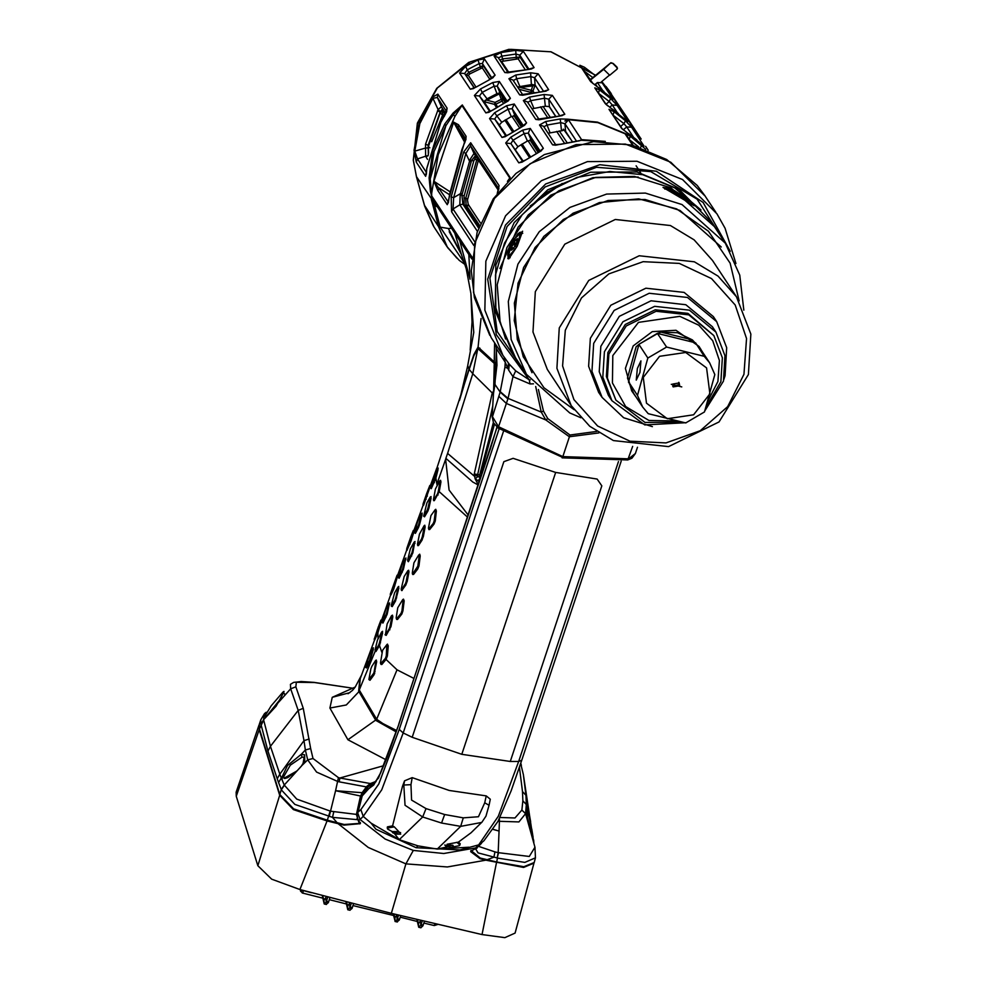 <?xml version="1.0" encoding="UTF-8"?>
<svg xmlns="http://www.w3.org/2000/svg" width="987" height="987" viewBox="0 0 987 987"><rect width="100%" height="100%" fill="white"/><g stroke="black" fill="none" stroke-linecap="round" stroke-linejoin="round"><path stroke-width="1.48" d="M499.225 428.765L399.254 729.381L378.7 784.06L360.823 809.525L358.084 812.19L362.192 795.892L360.625 796.065L356.838 813.288L357.602 818.494L360.304 823.602L343.982 825.169L338.035 823.664L368.237 847.451L405.965 863.921L447.345 866.968L485.851 860.133L480.064 858.739L470.663 851.67L478.769 845.958L475.537 848.006L443.755 853.521L413.331 850.412L385.164 839.073L359.959 819.506L358.91 820.394M398.662 724.914L387.373 756.696L380.587 772.895L373.703 784.986L364.006 792.191L362.241 795.892L378.49 778.003L398.662 724.914L497.103 427.149M618.454 461.521L518.681 761.52L498.312 816.187L478.707 844.909L459.979 849.967L416.095 847.747L375.911 829.24L371.124 823.121L363.179 816.409L360.823 809.525M357.627 812.622L359.959 819.506L357.627 812.622L356.838 813.288M392.592 825.909L394.331 826.835L387.225 828.081L387.447 826.909L392.592 825.909L402.425 786.343L404.51 780.89L412.208 777.657L449.258 790.439L486.196 795.904L484.716 802.85L478.399 816.792L463.224 817.804L444.582 814.46L426.051 808.637L411.628 800.112L410.987 784.665L412.208 777.657M416.095 847.747L417.982 845.908L399.279 839.653L394.294 833.41M387.225 828.081L387.681 829.142L396.947 834.089L397.169 833.435L399.007 834.089M394.331 826.835L400.241 833.164L400.611 832.534M394.134 831.831L397.169 833.435M400.759 834.101L397.033 834.101M402.425 786.343L403.794 785.023L405.089 805.219L422.633 817.002L441.559 823.035L460.633 826.366L481.779 822.368L485.999 816.138L489.034 805.281L484.716 802.85M410.987 784.665L403.794 785.023L404.51 780.89M489.046 805.269L490.317 799.273L486.196 795.904M463.224 817.804L460.633 826.366L437.29 849.03L448.073 846.747M447.148 844.267L458.35 842.133L471.07 832.744L481.545 822.59M458.35 842.133L460.164 843.638M456.858 842.256L459.905 844.958L459.091 845.773L451.404 847.253L449.578 847.068L449.838 845.686L452.095 845.094M447.111 844.428L453.156 845.6L452.774 846.118L454.316 846.784L451.404 847.253M447.074 846.451L447.21 845.773L444.804 844.958L449.578 847.068M445.791 845.97L444.804 844.958M447.21 845.773L449.838 845.686M451.059 845.625L451.873 845.341M597.16 479.114L601.873 485.826L510.217 761.446L461.842 754.327L412.147 737.252L503.802 461.645L513.104 458.375L555.607 472.354L597.16 479.114M478.522 846.204L474.673 848.943M259.013 725.137L236.127 792.216L236.214 796.25L257.866 865.685L271.733 879.158L299.912 889.595L391.383 913.345L405.965 863.921L413.331 850.412M338.035 823.664L327.092 820.913L293.41 809.55L279.666 795.3L259.199 729.652L259.174 724.668M391.383 913.345L482.038 934.516L504.888 937.65L515.128 933.11L533.967 863.193L523.616 867.45L485.851 860.133M470.861 850.695L471.367 851.411L471.157 850.473M375.467 782.123L368.657 786.22L364.006 792.191L362.18 792.61L360.625 796.065M362.18 792.61L366.621 786.553L370.248 783.653L376.133 781.334M375.899 781.729L370.248 783.653M454.773 233.142L461.422 254.572L449.245 231.748M459.671 240.569L470.12 279.235L468.8 254.399M519.47 767.109L522.468 791.599L522.802 800.864L521.815 810.019L514.967 818.038L500.027 817.47M349.929 692.689L332.212 697.34L329.892 708.086L347.942 739.695L386.151 759.867M290.425 684.336L290.671 688.852L298.173 710.332L303.28 708.333L295.792 686.853L296.396 682.239L314.397 682.498L354.16 688.457M303.28 708.333L310.634 748.528L305.353 750.009L303.996 740.608L309.239 739.004M383.795 765.678L339.935 777.966L338.368 777.596L313.015 758.522L310.634 748.528M297.013 770.884L287.71 777.608L284.737 778.558L283.553 776.991L290.277 765.159L302.084 757.177L301.282 754.339L305.353 750.009L307.685 759.867L316.543 772.044L337.653 781.445L339.121 781.803L339.935 777.966L370.409 783.53L376.17 781.285M499.447 818.618L499.447 821.357L498.164 821.036M521.815 810.019L525.627 813.621L535.016 847.228L529.328 856.519L498.225 852.608L499.064 831.066L493.13 829.376M493.081 829.45L499.064 831.066L499.447 821.357L518.903 821.949L525.627 813.621L526.355 804.528L522.802 800.864M530.587 821.616L525.911 795.337L526.355 804.528L527.823 810.216L526.49 812.276M533.091 838.814L523.381 774.585L525.911 795.337L522.468 791.599M523.381 774.585L520.68 763.506M298.16 710.332L303.996 740.608L279.864 774.153L270.487 746.32L298.173 710.332M302.553 764.987L307.685 759.867L313.015 758.522M339.121 781.803L366.276 786.836L370.409 783.53M366.276 786.836L360.514 795.991L356.418 814.448L357.639 818.568M478.868 845.859L476.684 847.932M527.761 820.074L526.811 809.599L527.823 810.216L531.894 830.351M259.334 724.174L260.827 719.782L260.987 724.47L263.566 719.782L264.467 713.576L266.231 712.195M263.566 719.782L267.008 716.118L264.763 716.328L271.191 705.828L283.072 691.986L284.071 691.443L279.148 701.51L266.996 715.92M259.285 724.322L259.433 728.986L263.615 720.004L270.487 746.32L268.008 751.045L277.199 778.78L279.864 774.153L281.344 777.978L281.776 777.472L287.427 765.579L301.282 754.339L304.662 754.808L302.935 764.493L284.194 785.072L296.742 799.149L330.472 811.24L335.543 790.735L360.514 795.991M338.368 777.596L335.543 790.735L361.995 792.721M329.177 816.52L330.472 811.228L356.418 814.448M333.766 812.091L332.545 817.409L294.903 804.417L281.357 789.847L284.318 785.393M259.433 728.986L279.876 794.597L293.632 808.859L327.363 820.246L337.11 822.689L332.545 817.409L357.948 819.753L357.023 818.42M337.11 822.689L344.179 824.49L359.354 823.355L357.948 819.753M360.465 823.133L359.848 823.874M375.726 782L366.621 786.553M477.066 848.018L475.598 848.771L478.078 852.842L497.164 857.962L498.225 852.608L495.018 851.867L493.858 857.209L487.171 859.702L480.287 858.061L471.083 850.523M475.043 848.956L471.268 850.954M495.018 851.867L478.596 846.365M497.164 857.962L498.546 852.682M535.423 857.826L534.152 862.49L523.789 866.746L496.671 862.009L497.473 858.036L524.862 862.416L535.423 857.839L535.016 847.241M533.72 840.961L533.794 842.725M533.659 840.468L530.118 828.5M526.577 813.794L530.648 830.301M487.171 859.702L496.671 862.009M264.689 716.167L263.184 716.944M261.037 724.692L268.008 751.045M277.199 778.78L278.568 782.531L281.344 777.978L284.194 785.072L281.233 789.526L278.568 782.531M284.009 778.237L296.914 770.983L301.245 766.257L304.786 760.767L304.662 754.808M282.319 778.854L281.776 777.472L283.553 776.991M302.084 757.177L304.638 757.374M281.233 789.526L279.876 794.597M327.363 820.246L330.164 811.154M302.972 893.075L303.145 890.681L301.294 889.978M433.737 925.325L436.032 924.079M417.378 919.662L418.55 923.45L420.82 920.489M300.492 889.756L300.591 891.125L302.651 893.013M424.398 921.34L422.979 925.757L420.807 927.718M416.859 919.539L418.759 927.274L420.807 925.226L420.425 921.685M418.55 923.45L418.759 927.274M420.807 925.226L422.288 920.834M266.872 715.883L280.876 698.414M285.391 694.354L284.54 695.28M361.563 674.997L355.184 687.051L332.212 697.34M470.935 293.793L473.809 332.483L467.715 365.721L468.948 369.113L459.461 400.525M497.004 364.45L478.078 347.005L473.846 354.629L468.948 369.113M478.078 347.005L481.076 318.542M494.277 362.18L494.573 342.736M436.859 468.196L469.17 369.422L472.761 373.715L477.856 348.485L496.967 365.844M494.968 362.871L494.24 363.611L493.636 391.407M479.411 481.52L475.129 478.843L474.253 474.044L492.069 393.986L493.315 391.481L493.525 392.308M431.492 488.368L435.835 478.078L436.822 484.099L445.569 459.288L449.097 490.008L468.245 515.091M445.569 459.288L445.89 458.375L472.773 482.075L478.263 484.987M361.279 675.639L359.7 679.735L358.626 691.208L375.837 720.411L396.132 731.922M376.738 719.264L347.942 739.695M359.367 691.159L346.289 704.952L329.892 708.086M380.871 663.992L381.883 664.51L385.991 659.427L397.021 669.815L376.664 719.215L359.293 690.036L360.255 678.562L374.517 639.995M493.377 394.01L472.761 373.715L447.617 453.354L474.155 475.931L477.671 475.45L477.659 474.451L474.253 474.044M445.89 458.375L447.617 453.354M435.835 478.078L438.006 469.775L437.192 469.602M437.981 468.48L438.006 469.775M469.17 369.422L473.896 355.653L477.856 348.485M493.315 395.096L492.069 393.986M493.364 422.461L479.719 474.969L477.659 474.451L492.71 405.867M479.719 474.969L480.225 478.14L477.979 480.879M481.076 476.511L479.509 476.129M479.892 477.572L477.967 476.536L475.129 478.843L478.288 484.913M477.671 475.45L477.967 476.536M494.425 424.213L482.026 469.072L481.52 475.216M435.415 489.058L433.441 499.915L434.453 500.545L439.24 491.6L467.542 517.237M439.24 491.6L440.918 481.915L440.609 480.262L439.955 480.792M431.183 487.997L433.762 481.755L434.391 482.581M378.576 626.4L374.159 639.268L374.813 639.835L377.873 632.84L381.87 619.688L380.846 620.354M377.873 632.84L378.083 638.293M382.314 631.68L382.635 633L381.587 632.05M377.429 640.193L375.06 650.014L375.924 651.568L379.477 645.572L382.635 633M379.477 645.572L381.87 652.333M386.867 644.671L387.459 644.153L388.273 645.856L387.336 655.96L385.991 659.427M413.923 678.439L397.021 669.815M385.078 634.715L386.102 635.344L390.975 626.622L392.764 616.789L392.456 615.111L391.802 615.629M389.495 603.23L387.101 614.247L382.894 623.105L382.068 622.513L382.894 623.105M402.844 599.664L403.436 599.171L404.115 600.873L402.943 610.867L401.845 614.025L401.117 613.285L401.968 610.867L402.943 610.867M397.564 619.454L401.869 614.05M396.589 618.898L397.539 619.429L396.799 618.738L401.092 613.26M398.563 586.771L398.884 588.116L397.971 586.969L394.566 592.891M391.333 605.117L392.16 606.647L395.516 600.972L398.908 588.116M392.16 606.647L391.271 606.055M397.872 575.137L393.64 589.091L390.975 594.927L390.284 594.347L390.975 594.927M408.68 570.178L407.865 570.72L408.939 571.868L408.667 570.19L408.001 570.72M407.063 581.676L405.928 584.847L405.25 584.057L406.126 581.627L407.1 581.676L408.976 571.868M401.709 590.608L405.953 584.872M405.891 559.666L405.065 559.506L402.523 569.215L403.399 569.314L405.78 558.371M403.387 569.314L399.167 578.209L398.353 577.617L399.167 578.209M419.672 554.163L420.215 555.903L418.92 565.921L417.809 569.03L413.541 574.483L412.64 573.903M408.433 561.776L412.862 552.954L414.787 541.863M415.095 543.183L414.182 542.06L410.407 548.92L407.569 560.184L408.421 561.751L407.754 560.998L411.961 552.856L412.862 552.954M413.479 530.34L413.232 531.302L414.009 531.487L414.392 529.896L413.368 530.55M406.681 549.216L410.259 540.95L411.11 541.036L414.034 531.487M411.085 541.036L407.125 549.845M424.829 525.257L424.015 525.8L425.101 526.947L424.817 525.269L424.151 525.8M423.238 536.755L422.103 539.926L421.424 539.136L422.3 536.706L423.263 536.755L425.126 526.947M418.463 545.515L422.128 539.951M417.896 545.675L417.439 543.923L419.512 534.041L424.015 525.8M421.992 513.437L422.091 514.745L421.239 514.585L421.338 513.598L418.328 519.618M421.239 514.585L418.71 524.294L419.611 524.43L422.115 514.758M419.574 524.43L418.439 527.576L417.834 526.75L418.71 524.294M415.441 533.325L418.463 527.601M414.602 532.721L415.428 533.301L414.725 531.771L417.452 522.024M435.119 509.81L435.699 509.317L436.414 511.019L435.218 520.988L434.033 524.146L429.74 529.55L428.543 528.872L429.74 529.55M428.814 528.995L428.987 529.649M431.035 496.572L430.184 497.103L431.097 498.238L430.788 496.905M428.963 507.984L431.122 498.25M427.815 511.155L428.938 507.984L428.037 507.91L427.174 510.353L427.815 511.155M426.902 503.025L423.62 516.213L424.558 516.83L427.84 511.167M423.608 505.134L430.751 485.012L429.715 485.678L426.544 494.055M423.485 504.974L423.041 504.357L426.495 496.005L427.309 496.128M396.589 730.54L382.956 723.545L376.676 719.215M375.146 651.21L359.293 690.036M366.547 667.989L365.745 667.372L366.547 667.989L369.693 662.24L373.394 649.471M373.246 648.163L373.357 649.471L372.469 648.508M378.86 625.487L380.809 620.354M377.404 633.975L376.837 633.173L380.945 620.144M376.812 633.148L374.246 639.033M377.194 630.249L377.737 628.719M381.55 632.062L377.453 640.205M381.735 632.84L379.526 642.685L380.427 642.771M379.304 645.893L378.638 645.116L379.526 642.685M370.902 668.779L368.904 679.611L370.014 680.302L374.036 674.787L376.713 661.734L376.355 660.056L375.714 660.574M378.626 645.091L375.233 650.791L375.924 651.568M381.056 664.547L380.476 662.845L382.635 650.347M382.611 650.359L386.768 644.733L386.312 655.923L387.336 655.96M380.612 663.807L385.485 658.391L386.312 655.923M371.791 666.385L375.566 660.599L376.713 661.734M375.763 661.611L374.147 671.567M375.122 671.666L374.184 671.579L373.863 672.912L374.739 673.344M373.863 672.912L374.665 673.541M368.904 679.611L373.814 673.072M369.298 679.549L370.014 680.302M371.815 666.373L370.915 668.791M365.745 667.372L369.545 654.319L372.432 648.521M369.693 662.24L369.076 661.45L369.977 659.032L370.841 659.106M372.506 649.273L369.94 659.02M369.052 661.426L365.918 667.175M430.788 486.813L437.142 468.837M433.786 481.779L437.179 468.825M430.813 486.825L430.85 487.59M435.427 489.071L439.659 480.965M440.621 480.25L439.82 480.805L440.918 481.915M439.98 481.792L438.228 491.748M438.117 494.956L437.414 494.179L438.265 491.748L439.215 491.822M437.389 494.154L433.737 499.78M387.126 623.883L391.518 615.802M392.481 615.098L391.666 615.641L392.764 616.789M391.814 616.628L390.001 626.572L390.951 626.622M390.001 626.572L389.125 629.015L389.816 629.792M389.125 629.015L385.399 634.604L386.102 635.344M387.114 623.87L385.399 634.604M385.732 609.411L388.656 603.612M389.742 602.897L388.829 603.415L389.618 604.537M388.755 604.365L386.238 614.136L387.101 614.247M382.24 622.316L386.25 614.136M382.191 621.576L382.068 622.513M382.166 621.563L385.769 609.398M396.799 618.738L396.206 617.813L397.786 607.807L402.597 599.849M403.436 599.171L402.721 599.726L404.115 600.873M403.115 600.75L401.919 610.867M397.983 587.931L395.75 597.764L396.651 597.838M395.516 600.972L394.874 600.195L395.75 597.764M394.849 600.17L391.494 605.882M391.308 605.105L394.59 592.879M390.284 594.347L397.008 575.446L397.699 576.346M396.885 576.174L393.899 585.822M393.64 589.091L393.048 588.252L393.936 585.822L394.775 585.945M393.023 588.227L390.383 594.112M401.228 588.832L404.214 576.531L407.717 570.881M408.001 571.707L406.089 581.627M401.24 588.844L402.252 590.411M405.225 584.033L401.536 589.646M398.353 577.617L402.054 564.527L405.065 559.506M402.24 572.46L401.635 571.67L402.523 569.215M401.61 571.646L398.526 577.42M412.8 574.57L412.258 572.842L413.923 562.861L418.71 554.916M419.549 554.238L419.253 555.804L420.215 555.903M419.228 555.804L417.896 565.884M412.763 573.731L417.945 565.884L418.92 565.921M412.356 573.792L413.541 574.483M414.207 543.023L411.949 552.856M410.925 536.484L413.331 530.562M413.208 531.29L410.222 540.938M406.817 548.501L407.261 550.018M406.792 548.488L410.049 538.877M410.95 536.472L410.074 538.89M424.163 526.787L422.263 536.706M421.4 539.112L417.723 544.725M417.809 526.737L414.774 532.511M418.34 519.606L417.476 522.037M428.444 527.934L430.924 515.535L434.996 509.872L436.414 511.019M434.033 524.146L433.305 523.381L434.181 520.988L435.181 520.988M435.403 510.884L434.144 520.976M433.281 523.357L428.963 528.81M428.457 527.934L428.543 528.872M426.865 503.037L430.184 497.103M430.196 498.065L428 507.91M423.633 516.226L424.533 516.806M427.149 510.328L423.842 516.041M429.826 485.456L429.555 486.418L430.32 486.591M429.53 486.418L426.483 496.005M423.189 503.592L423.041 504.357M423.164 503.58L426.52 494.043M396.947 834.089L392.974 832.855L391.851 831.498L396.515 831.597L400.475 832.843M428.296 154.873L428.148 145.188L440.288 111.679L438.154 109.594L441.337 106.806L445.68 113.591L444.816 115.356M445.26 114.467L442.361 110.766L442.571 113.937M442.361 110.766L440.165 112.937L428.407 146.705L428.605 153.281M440.165 112.937L444.125 116.626M442.941 114.393L431.738 141.795M428.407 146.705L429.9 147.84M601.182 82.069L609.608 75.061M616.949 67.141L617.085 69.115L609.769 75.209L603.625 69.3L610.891 62.699L590.016 79.972M590.177 80.206L603.625 69.3M610.891 62.699L613.26 63.6M616.986 67.104L615.715 65.956M615.765 65.932L614.494 64.784M614.531 64.747L613.297 63.563M617.443 68.276L612.508 63.23L610.953 63.205M469.121 205.752L466.111 205.062L465.704 198.301L477.227 158.302M463.841 197.856L467.468 198.745M474.624 159.092L478.276 160.437M500.397 93.543L499.323 93.876L501.31 99.342L495.116 102.389L486.998 100.168L499.323 93.876L498.941 92.975M484.987 100.489L486.998 100.168L486.48 99.255M484.136 101.624L494.475 104.425L495.116 102.389L495.832 104.203L494.475 104.425L496.498 107.497M497.571 106.843L495.832 104.203L501.939 101.217L502.876 98.971L501.519 95.233M503.456 103.512L501.31 99.342L502.876 98.971L505.258 102.574M519.1 89.274L530.809 92.223L531.216 90.261L532.968 91.063L535.09 85.24L532.795 85.869L531.216 90.261L520.272 87.473L532.795 85.869L532.709 84.561M517.817 87.325L520.272 87.473L520.038 86.214M535.139 85.104L539.556 92.013M522.579 231.192L517.25 246.281L508.774 258.853L507.836 258.545L512.142 241.112L522.579 231.192M516.991 241.642L517.422 238.644L516.608 242.654L513.499 248.428M517.422 238.644L515.115 240.396L514.116 243.678L512.019 246.17L515.115 240.396L516.374 240.532L517.385 238.607M512.697 249.094L511.92 248.699L512.019 246.17L511.204 250.18L513.45 248.502L511.241 250.217M511.92 248.699L511.204 250.18M515.782 244.529L514.116 243.678M513.573 248.329L512.475 247.774M517.126 240.902L516.374 240.532M580.8 417.809L569.746 412.911L526.453 374.344L515.448 357.676L500.175 322.897L497.251 284.799L506.973 247.49L528.304 214.969L558.95 190.75L595.605 177.438L634.345 176.451L670.987 187.912L714.28 226.479L725.272 243.147L739.818 275.126L743.865 310.214M526.453 374.344L511.18 339.565L508.243 301.467L517.965 264.146L539.297 231.637L569.943 207.406L606.61 194.094L645.338 193.119L681.98 204.58L725.272 243.147M691.702 204.753L691.319 202.384L694.182 205.827L662.968 187.431L671.604 188.85L687.186 198.745M638.207 177.055L592.928 177.598L550.795 195.13L518.15 227.01L499.891 268.452M505.529 339.022L495.844 307.845L495.486 275.003L504.48 243.135L522.111 214.808L546.946 192.317L576.988 177.463L609.818 171.442L642.796 174.736L674.701 187.949L701.004 209.972M531.956 372.716L517.262 339.54L514.363 303.169L523.566 267.514L543.874 236.424L573.114 213.241L608.115 200.497L645.116 199.534L680.105 210.465L721.226 246.984M739.103 300.936L730.096 263.184L708.382 231.168L676.626 208.825L638.725 198.905L599.343 202.606L563.318 219.484L535.065 247.466L518.052 283.121L514.264 320.578L523.246 356.825L543.997 387.731L574.15 409.778M736.462 296.692L712.528 260.42L694.108 239.89L670.407 225.529L615.246 219.435L564.823 244.11L535.373 291.597L532.943 331.99L547.353 369.422L571.288 405.694L589.708 426.224L613.408 440.584L668.569 446.679L718.992 422.004L748.442 374.517L750.873 334.124L736.462 296.692L718.042 276.163L694.342 261.802L639.181 255.707L588.758 280.382L559.308 327.869L556.878 368.262L571.288 405.694M565.28 330.25L562.639 365.955L574.002 399.575L597.628 426.002L629.928 441.201L665.991 442.867L700.314 430.739L727.666 406.669L743.902 374.307L746.542 338.603L735.179 304.983L711.553 278.556L679.253 263.356L643.203 261.703L608.88 273.831L581.516 297.901L565.28 330.25M602.021 397.379L592.015 371.383L593.705 343.328L614.148 310.35L649.175 293.213L687.47 297.445L716.722 321.676L713.379 316.605L684.127 292.374L645.819 288.142L610.805 305.279L590.362 338.257L588.671 366.313L598.677 392.295L602.021 397.379L623.673 417.809L652.395 426.692M723.866 379.526L725.05 375.726L726.728 347.671L716.722 321.676M611.915 400.722L602.847 377.157L604.377 351.717L622.908 321.824L654.665 306.291L689.395 310.128L715.92 332.088L712.33 326.66L685.805 304.687L651.075 300.85L619.33 316.395L600.787 346.289L599.257 371.717L608.325 395.293L611.915 400.722L644.782 424.953L686.298 422.72M704.644 411.234L723.459 381.093L724.989 355.665L715.92 332.088M615.925 400.154L607.387 377.972L608.831 354.037L626.276 325.895L656.17 311.275L688.852 314.89L713.811 335.568L687.89 313.434L655.208 309.832L625.326 324.452L607.881 352.581L606.437 376.528L615.925 400.154L645.042 422.387L682.301 422.214M705.865 407.52L720.905 381.685L722.348 357.738L713.811 335.568M676.564 421.005L649.002 420.4L625.635 406.508L612.446 382.907L612.816 355.628L638.453 322.428L679.858 316.272L698.858 325.216L712.762 340.762L719.437 360.539L717.882 381.537L707.852 401.191M635.801 396.663L631.705 390.79L625.4 368.348L633.173 345.993L652.284 331.595L675.984 330.226L698.993 346.375L702.781 352.458M633.592 393.653L627.473 377.996L636.121 346.807L639.07 344.155L657.354 333.421L661.056 332.175L677.637 332.718L692.38 339.898L700.881 349.238M657.354 333.421L666.632 347.029L647.891 358.034L637.528 395.392L642.66 407.063L648.163 413.639L685.694 422.892L704.422 411.9L714.785 374.529L709.653 362.858L704.163 356.295L666.632 347.029M704.163 356.295L695.588 342.859M685.743 352.445L659.526 356.344L643.29 377.367L646.534 403.19L667.372 418.698L693.59 414.799L709.838 393.776L706.581 367.954L685.743 352.445M681.82 386.867L671.308 384.276L681.82 386.867M639.07 344.155L657.712 333.52L695.243 342.773L700.733 349.336L709.653 362.858M642.66 407.063L633.74 393.542L628.608 381.87L637.528 395.392M628.509 382.228L638.971 344.512L647.891 358.034M637.331 368.558L640.982 360.909L639.909 372.469L636.245 380.118L637.331 368.558M679.648 385.806L673.085 386.966L672.64 384.079L679.204 382.919L679.648 385.806M672.764 386.324L678.871 384.622L678.748 382.376M683.855 198.745L686.483 199.362L681.943 195.845L672.159 191.083L683.855 198.745M674.787 191.712L674.207 192.675M681.943 195.845L681.141 197.178M478.448 160.153L467.493 200.016L468.183 204.321L480.484 222.976M322.613 895.715L323.983 900.132L326.389 896.714M329.954 897.664L328.412 902.439L326.253 904.388M322.317 895.628L324.205 903.956L326.055 902.278L327.857 897.109M326.253 901.896L325.87 898.367M323.983 900.132L324.192 903.944M346.388 901.958L347.634 905.955L349.929 902.883M353.494 903.796L352.051 908.262L349.892 910.224M345.943 901.847L347.831 909.78L349.694 908.102L351.397 903.265M349.892 907.732L349.509 904.191M347.634 905.955L347.831 909.78L349.966 910.31M393.764 913.937L394.911 917.626L397.144 914.764M400.722 915.64L399.34 919.933L397.169 921.883M393.221 913.802L395.121 921.451L396.984 919.773L398.612 915.122M397.169 919.39L396.786 915.862M394.911 917.626L395.108 921.439L397.255 921.969M598.801 432.886L569.413 436.71L545.823 419.931L541.197 412.097L543.492 411.135L538.433 389.495M730.207 251.364L703.126 202.409L656.343 171.294L599.849 164.681L545.7 183.989L505.467 225.073L487.738 279.173L496.325 334.729L529.34 379.896L515.658 370.865L509.329 364.166L502.914 355.32L484.851 310.165L485.801 261.16L505.628 215.734L541.308 180.794L587.438 161.658L637.01 161.214L682.473 179.548L716.92 213.858L725.112 228.268L735.932 263.566M515.658 370.865L513.043 376.639L529.957 383.881L529.34 379.896L530.327 379.847M527.342 375.665L497.201 331.484L489.947 278.223L507.108 226.578L545.219 186.95L596.506 167.358L650.766 171.627L697.019 199.078L725.852 244.036M512.5 352.951L495.178 310.819L495.807 265.01L514.141 222.655L547.662 189.849L590.584 172.194L636.985 171.997L679.229 189.492L711.01 221.791M530.327 205.925L562.232 183.471M596.604 431.418L569.943 434.959L562.8 456.611L628.546 458.856L635.418 453.477L631.89 458.202L627.769 459.954L562.146 457.795L562.8 456.611L498.583 426.791L498.238 428.05L562.01 457.154M632.679 446.42L627.794 459.954M509.329 364.166L508.724 370.1L513.043 376.639L507.997 398.39L498.583 426.791L492.192 416.181L493.475 393.394L494.968 384.128L496.424 348.83L505.258 362.204L508.724 370.1M508.404 362.982L508.021 368.546L505.023 367.016L500.187 392.049L507.861 398.847M529.957 383.881L533.449 383.82M500.31 391.679L507.997 398.39L541.197 412.097L535.756 386.546M636.134 165.828L640.736 172.799M459.004 249.526L448.283 228.552L440.202 227.133L434.514 205.382L432.627 204.346L431.331 199.251L431.788 197.918L471.848 258.643M464.618 263.221L440.202 227.133L438.327 226.06L432.627 204.346M440.301 227.578L438.327 226.06M456.944 258.261L447.222 246.923L438.425 226.479L424.509 205.382L416.489 176.759L413.368 160.412L417.402 123.535L437.389 87.966L470.454 61.823L510.797 49.35L551.067 51.768L508.774 49.412L468.665 62.489L436.747 88.361L417.452 122.894M504.073 357.035L505.258 362.204L505.023 367.016M494.919 384.387L500.187 392.049L492.242 417.365M494.388 387.064L493.475 393.394M492.106 416.625L493.426 394.269M430.258 178.857L431.652 195.919L472.008 257.076M437.562 207.06L434.514 205.382L433.441 201.632L416.415 176.587M447.222 246.935L434.033 226.948L424.447 205.173M611.484 94.024L601.873 81.502M550.672 51.669L595.654 75.283L551.067 51.768M543.393 148.297L537.656 152.886L525.775 159.919L518.817 162.83L505.751 143.041L510.797 137.218L522.666 130.185L530.327 128.483L543.393 148.297L541.308 150.542M526.602 122.844L520.852 127.434L508.984 134.466L502.025 137.39L489.601 118.563L494.647 112.74L506.516 105.708L514.165 104.005L526.602 122.844L524.442 125.349M510.439 98.367L504.702 102.956L492.834 109.989L485.875 112.9L474.377 95.492L480.533 88.941L492.809 82.538L499.262 81.415L510.439 98.367L508.367 100.625M495.141 75.185L488.207 80.379L476.104 87.066L470.256 89.249L459.523 72.976L465.679 66.425L477.955 60.022L484.407 58.899L495.141 75.185L493.056 77.442M564.811 114.208L558.395 116.232L535.83 119.402L523.381 100.538L529.488 97.084L544.059 94.493L552.399 95.406L564.811 114.208L562.096 115.516M548.661 89.731L542.245 91.754L519.68 94.925L508.947 78.652L515.806 75.024L530.599 72.853L538.162 73.828L548.661 89.731L545.947 91.051M534.053 67.585L526.861 69.695L504.875 72.483L494.092 56.148L500.952 52.521L515.745 50.337L523.307 51.312L534.053 67.585L531.339 68.917M508.502 180.362L510.205 177.524L462.335 105.004L453.008 113.11L444.804 124.029L432.837 150.135L429.074 177.944L430.406 191.416L431.738 196.573L431.714 193.205L430.406 191.416M414.046 150.332L419.228 122.795L432.466 97.269L437.858 94.172L447.148 108.249L440.708 122.672L426.729 168.641L425.607 176.315L416.23 162.102L414.046 150.332L414.737 151.11L419.808 123.683L432.886 98.318L437.377 97.516L446.543 111.395M595.321 75.567L584.452 67.276L579.9 65.265L590.645 81.539L613.075 99.169L601.49 81.81M599.306 89.792L594.754 87.781L605.253 103.684L627.88 121.623L617.146 105.35L610.546 98.404L599.306 89.792L598.554 92.914M614.173 111.79L608.991 109.36L621.403 128.162L644.042 146.101L631.581 127.224L625.536 120.784L614.173 111.79L613.026 114.837M616.875 104.967L617.146 103.783L608.004 89.286L626.338 116.54M632.001 126.299L625.474 115.257L639.872 137.045M645.597 146.261L648.262 150.308M645.745 149.321L630.335 136.268L625.536 133.627L627.201 136.329M601.836 141.363L581.281 140.327L560.628 144.275L552.634 144.855L539.531 125.004L545.638 121.561L560.209 118.971L567.698 119.156L567.735 119.822M625.536 133.627L597.468 122.104L567.698 119.156M626.548 135.342L625.079 133.701L597.851 122.684L568.401 119.723L581.614 139.66L578.9 140.981M579.135 140.907L581.639 139.722L605.228 141.425M625.079 133.701L632.667 145.225M523.307 161.337L510.847 143.559L512.944 140.302L524.405 133.516L528.304 133.171L530.327 128.483M515.473 149.469L517.928 146.681L527.477 141.03L531.166 140.166L528.304 133.171L540.259 151.295M489.823 111.704L479.485 96.023L482.088 92.383L493.956 86.227L497.238 86.103L507.318 101.365M499.262 81.415L497.238 86.103L500.076 93.049L506.06 102.13M506.516 135.885L499.323 124.991L501.778 122.215L496.794 115.837L508.256 109.051L512.154 108.693L523.468 125.842M514.165 104.005L512.154 108.693L515.004 115.689L522.209 126.595M531.166 140.166L539.013 152.047M491.686 78.405L483.161 65.5L469.022 72.162L465.864 75.086L474.365 87.966M469.824 73.877L467.233 69.867L479.09 63.711L482.384 63.587L483.161 65.5L482.273 67.795L469.824 73.877L468.332 75.419L475.993 87.029M484.407 58.899L482.384 63.587L492.019 78.195M490.366 111.408L484.123 101.957L487.134 98.823L496.979 93.629L492.809 82.538M496.979 93.629L500.076 93.049M517.57 86.955L531.425 84.586L535.09 85.018L539.692 91.988M531.981 108.792L545.293 106.214L549.34 106.608L555.841 116.466M501.778 122.215L511.328 116.552L515.004 115.689M440.288 111.679L442.669 108.977M548.13 133.257L562.442 130.617L563.454 129.137L572.633 141.918M563.306 129.149L563.318 130.222L562.393 130.457M522.95 95.11L512.919 79.922L508.947 78.652M522.678 95.27L519.68 94.925M519.779 86.276L516.583 78.676L530.883 76.567L534.584 77.677L543.701 91.495M538.162 73.828L534.584 77.677L535.09 85.018M533.819 108.2L530.661 100.649L544.725 98.145L548.821 99.255L559.851 115.96M552.399 95.406L548.821 99.255L549.34 106.608M543.923 126.891L546.798 125.127L560.875 122.61L564.971 123.72L576.642 141.412M568.561 119.871L564.971 123.72L565.489 131.086M528.119 69.485L519.853 56.962L502.852 58.838L499.841 60.096M503.197 60.676L501.717 56.16L516.016 54.051L519.73 55.161L519.853 56.962L518.163 58.887L501.569 61.502L508.897 72.606M523.307 51.312L519.73 55.161L529.094 69.349M531.425 84.586L530.599 72.853M513.339 80.552L516.583 78.676L515.806 75.024M545.293 106.214L544.059 94.493M527.774 102.414L530.661 100.649L529.488 97.084M539.099 119.587L527.342 101.784L523.381 100.538M538.84 119.748L535.83 119.402M568.401 119.723L564.983 121.019L567.031 119.193M561.443 130.691L560.209 118.971M626.338 135.034L625.153 133.837M629.163 139.303L630.335 136.268M640.563 147.507L641.686 145.262M638.725 146.927L629.385 139.636M617.233 112.555L612.261 105.041L617.146 105.35M609.719 107.213L612.261 105.041L609.226 101.525L610.546 98.404M633.37 137.033L626.696 126.916L631.581 127.224M623.278 129.815L626.696 126.916L623.907 123.659L625.536 120.784M594.371 84.549L595.506 84.154L596.962 86.362M595.506 84.154L597.406 82.526L602.292 82.834M602.551 90.31L597.406 82.526M626.844 120.895L627.88 121.623M606.03 104.252L609.226 101.525L599.035 93.642M606.314 104.671L594.754 87.781M607.782 105.843L605.253 103.684M622.464 129.137L608.991 109.36M622.526 129.248L621.403 128.162M642.993 145.36L644.042 146.101M620.65 126.41L623.907 123.659L613.235 115.171M560.517 144.299L575.199 141.684M581.281 140.327L575.088 141.622M555.57 145.2L560.628 144.275M555.644 145.2L552.634 144.855M555.891 145.04L543.43 126.163L539.531 125.004M549.969 132.665L545.638 121.561M588.573 77.788L590.596 79.491M583.699 70.398L584.452 67.276M581.096 66.474L579.9 65.265M592.953 83.537L581.096 66.462M591.645 82.476L590.645 81.539M592.817 77.652L584.181 71.126M612.039 98.453L613.075 99.169M625.573 115.911L625.474 115.257M610.706 93.395L610.62 92.741M525.343 69.781L518.163 58.887M489.947 79.416L482.273 67.795M516.349 58.689L515.745 50.337M501.569 61.502L500.791 61.527M498.484 58.036L501.717 56.16L500.952 52.521M508.145 72.668L498.016 57.345L494.092 56.148M507.861 72.816L504.875 72.483M480.755 68.078L477.955 60.022M468.332 75.419L465.864 75.086L464.618 73.507L467.233 69.867L465.679 66.425M499.323 124.991L494.697 119.094L489.601 118.563M505.973 136.169L494.697 119.094L496.794 115.837L494.647 112.74M522.765 161.621L510.847 143.559L505.751 143.041M474.216 88.04L464.618 73.507L459.523 72.976M484.123 101.957L479.485 96.023L474.377 95.492M489.096 112.222L485.875 112.9M504.641 102.993L508.428 100.773M487.134 98.823L482.088 92.383L480.533 88.941M505.258 136.699L502.025 137.39M511.328 116.552L506.516 105.708M522.049 162.152L518.817 162.83M517.928 146.681L510.797 137.218M522.666 130.185L527.477 141.03M488.429 80.28L493.142 77.591M476.104 87.066L488.207 80.379M473.464 88.571L470.256 89.249M441.757 107.608L437.377 97.516L437.858 94.172M426.52 172.565L417.55 158.969L414.737 151.11L425.545 148.013L425.557 144.225L438.154 109.594L432.466 97.269M441.386 106.88L445.742 113.468M446.568 111.272L447.148 108.249M428.148 145.188L425.557 144.225M427.864 147.951L425.545 148.013L425.644 156.193L428.185 155.465M416.23 162.102L417.55 158.969L425.644 156.193L427.544 159.425M426.433 173.712L425.607 176.315M464.137 204.531L462.903 204.235L461.928 195.327L464.087 195.858L464.137 204.531L478.954 226.985M464.087 195.858L473.76 160.992L476.116 156.625M478.584 228.009L462.903 204.235L459.819 204.852L460.127 194.797L469.553 161.288M477.4 231.513L459.819 204.852L453.082 208.96L453.625 197.696L460.596 193.563L462.261 193.859L471.601 160.462L475.426 155.576M498.299 190.232L474.068 153.441L498.312 190.183M460.127 194.797L461.928 195.327L462.261 193.859M474.611 241.605L453.082 208.96L451.565 211.749L451.207 196.845L463.619 152.134L470.713 142.72L499.003 185.605L497.374 193.181M471.132 161.905L469.553 161.276L469.787 159.943L474.068 153.441L470.577 145.854L498.719 188.492M469.553 161.276L465.864 153.528L470.577 145.854L470.713 142.72M473.76 160.992L469.787 159.943M451.207 196.845L453.625 197.696L465.864 153.528L463.619 152.134M473.785 245.418L451.565 211.749M498.743 188.357L499.003 185.605M507.466 181.423L509.773 178.055L461.916 105.535L454.871 116.429L438.179 154.601L431.714 193.205M433.935 181.226L453.687 122.129L458.462 124.707L466.135 136.354L447.185 204.728L437.858 190.602L433.935 181.226L453.699 122.277L464.815 142.646M449.504 194.723L439.092 188.036L437.858 190.602M448.406 202.15L433.984 181.349L449.899 191.762M458.462 124.707L458.215 127.533L453.687 122.129M465.852 139.105L458.215 127.533L465.42 140.833M465.864 139.068L466.135 136.354M448.394 202.199L447.185 204.728M429.074 177.944L430.258 178.906L434.021 151.467L445.865 125.756L430.258 178.906M444.804 124.029L445.865 125.756L453.44 114.517L453.008 113.11M462.348 105.004L453.44 114.517L454.871 116.429M510.193 177.524L507.898 180.979M507.984 180.892L508.934 179.572M432.38 199.214L431.788 197.918M433.441 201.632L433.33 200.645M531.574 93.383L530.809 92.223L532.968 91.063L534.164 92.877M362.241 795.892L363.956 792.191M360.44 819.074L363.179 816.409L381.735 789.871L403.14 733.02L503.37 431.64M510.217 761.446L518.681 761.52L521.79 760.2L511.18 790.846L497.979 821.394L484.037 840.739L475.968 847.574M426.051 808.637L422.633 817.002L399.279 839.653L371.124 823.121M441.559 823.035L444.582 814.46M417.982 845.908L437.29 849.03L468.998 847.253M461.842 754.327L555.619 472.354M399.254 729.381L403.14 733.02L412.147 737.252M299.912 889.595L327.092 820.913M482.038 934.516L496.523 862.712M480.064 858.739L479.818 857.95M521.383 765.394L520.815 763.124M313.78 682.424L314.397 682.498M279.025 701.708L290.671 688.852L295.792 686.853M343.735 824.379L343.982 825.169M490.107 449.949L496.979 427.038M257.866 865.685L279.666 795.3M236.214 796.25L259.199 729.652M530.093 828.401L527.169 817.446L526.503 811.191M526.811 809.599L526.602 811.043M303.206 890.496L311.423 892.717M418.883 927.237L420.98 927.755M421.091 924.572L423.201 925.103M420.622 925.596L422.72 926.114M266.589 715.649L264.763 716.328M284.885 694.342L283.651 692.899L284.848 694.182M283.627 692.615L284.071 691.443M437.216 467.209L436.032 471.218M478.041 347.017L478.251 348.423M479.953 348.127L479.127 348.892M481.989 473.785L481.2 472.822M436.822 484.099L437.105 485.209M380.686 621.119L381.475 621.255M377.725 630.718L378.527 630.853M387.274 645.782L388.273 645.856M385.485 658.391L386.262 659.106M381.13 663.832L381.883 664.51M373.308 674.047L374.036 674.787M434.638 479.349L435.477 479.448M385.374 616.567L385.979 617.344M417.069 568.278L417.809 569.03M411.085 555.311L411.739 556.1M409.371 543.368L409.938 544.17M425.607 498.484L426.174 499.299M394.541 833.497L394.812 832.127M479.534 225.406L466.111 205.062L464.667 205.333M529.439 157.426L521.037 144.682M512.648 131.974L504.888 120.217M538.199 152.504L530.007 140.08M521.407 127.052L513.857 115.615M536.397 153.429L528.033 140.759M519.606 127.977L511.883 116.293M530.512 156.773L522.111 144.028M513.721 131.32L505.961 119.563M564.515 143.312L556.619 131.345M547.723 117.848L540.481 106.867M567.106 142.794L559.284 130.95M550.314 117.342L543.134 106.473M549.093 106.46L555.706 116.478M565.243 130.938L572.497 141.931M507.96 256.015L508.416 256.83L516.423 247.293L520.852 232.315L519.927 232.426M516.053 247.058L512.561 241.766L516.053 247.058M515.35 245.381L513.4 244.381M513.659 248.206L512.413 247.577M516.238 243.542L514.363 242.592M517.336 239.977L516.769 239.693M692.38 339.898L661.056 332.175M636.121 346.807L627.473 377.996M691.332 202.421L683.325 196.092L672.468 189.8L667.348 187.851L664.856 189.097M668.002 188.69L681.067 197.869L690.641 201.767L677.576 192.576L668.002 188.69M326.524 901.254L328.634 901.773M326.055 902.278L328.153 902.797M324.316 903.919L326.413 904.437M350.175 907.09L352.273 907.608M349.694 908.102L351.804 908.62M347.955 909.743L350.052 910.261M397.453 918.749L399.55 919.267M396.984 919.773L399.081 920.291M395.232 921.414L397.342 921.932M569.943 434.959L547.834 418.611L543.492 411.135M489.774 335.37L474.377 297.618L471.317 270.845L477.091 232.5L493.315 198.831L515.93 173.416L544.306 154.577L593.569 141.61L632.038 145.064L666.718 159.512L697.143 185.42L705.286 196.265L670.802 162.238L625.462 144.053L576.05 144.583L530.13 163.669L494.462 198.412L474.599 243.641L473.464 292.485L491.193 337.591M498.793 396.305L506.331 403.486L545.823 419.931L547.834 418.611M450.677 228.416L448.283 228.552M431.738 196.573L471.959 257.533M413.368 160.412L413.294 159.647M417.39 123.128L413.282 160.042L416.391 176.389M439.943 112.234L437.648 110.371M428.124 155.81L425.742 156.686M459.905 844.958L460.176 843.601M445.556 845.871L449.492 847.043M452.934 845.279L452.774 846.118M621.242 461.126L521.79 760.2M481.508 843.293L478.769 845.958M470.91 293.509L466.222 268.735L461.422 254.572M290.375 684.373L293.608 682.412L301.183 681.499L314.088 682.412L354.185 688.445M360.292 822.418L359.749 823.121M398.723 724.15L490.169 449.184M533.066 839.974L530.118 828.451M533.054 837.346L531.685 829.006M260.827 719.782L264.467 713.576M437.772 924.486L434.243 925.609L423.855 923.042M416.921 921.327L400.216 917.207M393.282 915.504L352.927 905.548M345.993 903.833L329.288 899.712M322.354 898.01L302.293 893.013L300.134 889.657M418.772 927.274L420.894 927.805M283.639 692.504L276.076 706.161L267.526 715.575M271.191 705.828L283.072 691.986M355.184 687.051L352.458 690.468L348.066 693.738M467.715 365.77L459.979 398.612M436.809 468.22L430.628 485.061M381.698 619.774L390.568 594.89M397.724 574.94L406.804 549.907M414.059 530.056L423.226 505.159M374.159 639.268L374.616 640.193M382.561 631.359L381.722 631.877M387.472 644.153L386.768 644.733M376.355 660.056L375.578 660.599M373.481 647.83L372.605 648.323M438.203 468.134L437.303 468.628M431.159 488.664L430.677 487.775M433.922 500.754L433.441 499.915M396.762 619.515L396.33 618.763M398.81 586.451L397.971 586.969M398.069 574.779L397.144 575.236M401.721 590.633L401.24 589.782M406.027 558.025L405.139 558.519M415.033 541.542L414.195 542.06M407.039 550.376L406.582 549.451M417.908 545.712L417.439 544.873M422.226 513.104L421.326 513.598M435.711 509.304L434.996 509.872M423.386 505.492L422.929 504.567M470.17 350.138L472.094 321.972L470.935 293.756M393.468 831.807L393.27 832.818M442.595 113.961L444.372 116.182M510.193 257.73L508.108 256.595L507.725 254.893L511.537 243.74L517.854 233.894L520.161 232.241L522.74 233.277M513.672 248.181L512.29 247.478M517.114 240.951L516.226 240.507M324.205 903.956L326.327 904.474M637.491 447.222L635.394 453.539M705.606 196.746L715.834 212.242M491.588 338.208L502.889 355.332M447.765 247.7L459.263 260.284L465.037 264.565M495.24 343.747L496.214 347.251M496.251 347.436L496.992 365.116L494.339 387.175M492.106 416.687L493.549 422.794L498.225 428.037M416.415 176.574L424.694 206.135M639.638 136.699L641.192 139.044M433.429 226.011L424.694 206.123M610.928 93.148L606.08 86.449M522.616 95.27L542.147 91.692M542.134 91.692L546.119 91.137M538.779 119.748L562.257 115.627M612.359 109.014L618.38 113.468M622.365 129.05L624.598 130.79M628.509 133.492L636.886 139.87M626.35 135.034L633.148 145.348M598.356 87.3L603.945 91.396M512.117 72.014L531.524 68.991M507.799 72.828L512.105 72.026M504.628 102.895L488.96 112.284M524.566 125.263L505.134 136.761M541.37 150.715L521.926 162.213M476.153 86.93L473.341 88.633M426.433 174.378L426.717 168.432L440.77 122.4L446.716 111.531M497.214 193.39L498.879 188.64M448.357 202.779L449.554 194.291L461.965 149.543L465.987 139.303M471.823 258.976L432.343 199.152"/></g></svg>
